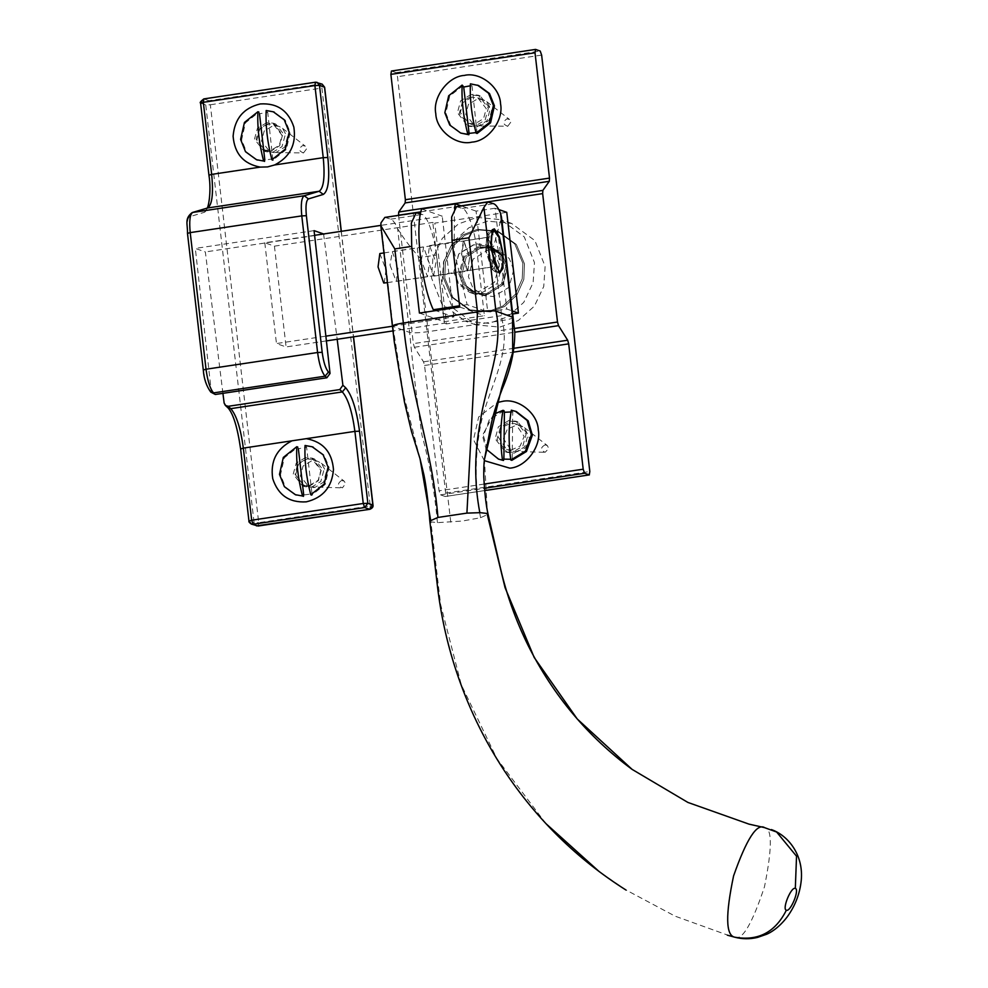 <?xml version="1.0" encoding="UTF-8"?>
<svg xmlns="http://www.w3.org/2000/svg" width="988" height="988" viewBox="0 0 988 988"><rect width="100%" height="100%" fill="white"/><g stroke="black" fill="none" stroke-linecap="round" stroke-linejoin="round"><path stroke-width="0.74" stroke-dasharray="4.94 3.71" d="M398.51 215.211L413.367 343.626L414.38 347.27L423.531 361.83L424.556 365.474L439.055 490.814L440.487 494.865L445.23 496.507L484.651 490.591M484.639 490.567L445.106 496.495L445.674 493.136L397.497 76.706L396.065 72.643L391.446 71.025M514.353 453.06L524.764 446.761L527.987 434.819L517.873 421.876L510.673 421.197L500.274 427.508L497.038 439.45L507.153 452.393L514.353 453.06M476.636 127.032L487.035 120.721L490.27 108.779L480.156 95.848L472.943 95.169L462.545 101.468L459.321 113.422L469.424 126.353L476.636 127.032M487.529 221.139L469.004 227.697L452.924 242.109L443.55 261.783L442.192 281.827L452.405 307.626L475.821 324.854L499.78 327.102L518.292 320.532L534.385 306.119L543.758 286.446L545.117 266.402L534.903 240.603L511.488 223.387L487.529 221.139M484.305 460.643L473.499 439.66L478.674 416.973L497.372 402.524M480.884 293.436L469.646 292.386L458.679 284.322L453.9 272.231L458.926 253.62L475.129 243.789L486.368 244.851L497.335 252.916L502.114 265.006L497.088 283.618L480.884 293.436M476.895 217.397L500.854 219.645L524.27 236.873L534.483 262.66L533.125 282.704L523.751 302.39L507.671 316.802L489.146 323.36L465.187 321.112L441.772 303.884L431.558 278.097L432.917 258.053L442.291 238.367L458.383 223.955L476.895 217.397M485.898 295.202L474.672 294.152L463.693 286.075L458.914 273.997L463.94 255.386L480.156 245.555L491.382 246.605L502.349 254.682L507.14 266.76L502.102 285.371L485.898 295.202M471.041 94.502L460.643 100.801L457.407 112.743L467.522 125.686L474.734 126.365L485.133 120.054L488.356 108.112L478.254 95.169L471.041 94.502M508.771 420.53L498.36 426.841L495.136 438.783L505.251 451.714L512.451 452.393L522.85 446.082L526.085 434.14L515.971 421.209L508.771 420.53M258.127 526.024L258.708 522.677L254.101 522.862L205.751 104.95L208.913 100.702L320.483 83.98L321.915 88.031L324.509 87.142M200.589 103.073L205.751 104.95L210.345 104.765L258.708 522.677L370.265 505.955L321.915 88.031L210.345 104.765L208.913 100.702L203.899 98.936L200.737 103.184L209.073 175.284C211.111 196.624 209.592 208.95 204.541 212.235L189.671 216.705C187.387 218.2 186.695 223.807 187.621 233.501L203.429 370.117C204.763 379.972 206.863 386.543 209.715 389.852L212.445 393.619M222.93 393.348L205.343 251.952L195.315 248.42L211.271 391.285M311.356 487.269L320.791 481.551L323.718 470.72L314.555 458.988L308.009 458.37L298.574 464.088L295.647 474.919L304.823 486.652L311.356 487.269M272.602 152.337L282.037 146.619L284.964 135.788L275.8 124.056L269.267 123.438L259.832 129.156L256.892 140L266.068 151.732L272.602 152.337M323.595 233.971L337.18 339.279M324.101 234.144L205.343 251.952M266.859 122.598L257.423 128.317L254.484 139.147L263.66 150.88L270.193 151.497L279.629 145.779L282.556 134.936L273.392 123.204L266.859 122.598M305.601 457.518L296.165 463.249L293.238 474.079L302.414 485.812L308.948 486.417L318.383 480.699L321.31 469.868L312.146 458.136L305.601 457.518M314.073 230.624L195.315 248.42M513.723 269.798L509.215 258.436L498.903 250.853L488.344 249.853L473.104 259.103L468.374 276.603L472.869 287.965L483.194 295.548L493.741 296.536L508.993 287.298L513.723 269.798M506.758 212.334L434.782 223.127L446.44 323.903L512.71 313.974M499.273 264.722L494.543 282.222L479.304 291.46L468.744 290.472L458.432 282.889L453.924 271.527L458.667 254.027L473.907 244.777L484.466 245.777L494.778 253.36L499.273 264.722M454.406 208.048L454.196 251.767L467.139 304.65L487.714 311.887L506.782 309.022L512.364 310.985M467.139 304.65L459.581 305.786M392.434 326.164L453.887 316.95L435.819 310.603M326.398 340.897L286.088 346.936L276.455 343.552L325.867 336.142M446.44 323.903L444.439 323.2L392.965 330.918M498.792 209.542L495.124 208.246L506.782 309.022M433.559 276.047L435.918 262.302L429.521 245.604L427.693 259.412L433.559 276.047M467.398 270.971L461.52 254.336L463.347 240.541L469.745 257.226L467.398 270.971M421.641 208.95L442.229 216.187L380.775 225.4M453.887 316.95L442.229 216.187M314.604 235.317L264.796 242.776L274.429 246.16L286.088 346.936M274.429 246.16L432.781 222.424L434.782 223.127M444.439 323.2L432.781 222.424M264.796 242.776L276.455 343.552M495.124 208.246L476.055 211.111L487.714 311.887M476.055 211.111L461.347 205.936M485.738 250.754L486.615 237.96L488.035 237.355L493.765 253.583L491.975 267.044L490.925 266.674L485.738 250.754M461.618 254.373L467.867 270.663L469.646 257.201L463.915 240.961L461.618 254.373M421.32 260.412L423.617 247.012L429.335 263.24L427.557 276.702L421.32 260.412M390.001 265.117L396.25 281.395L398.028 267.933L392.298 251.705L390.001 265.117M384.851 217.409L390.754 219.163C392.977 220.028 395.274 223.202 397.621 228.697C403.018 237.626 410.292 247.259 419.468 257.584L436.375 255.052L444.094 321.742L484.404 315.691L476.685 249.013L493.605 246.469L501.521 217.335M456.468 206.665L462.372 208.431C467.139 208.517 475.018 230.834 476.685 249.013M419.418 313.06L444.094 321.742M436.375 255.052C434.708 236.873 426.828 214.569 422.061 214.47L420.431 213.902M512.562 317C514.056 317.988 510.598 319.173 502.176 320.569L428.039 331.684C419.097 332.894 412.959 333.141 409.625 332.437L392.458 326.238M459.729 307.021L484.404 315.691M545.969 823.659L496.902 758.673L461.273 684.721L440.636 604.582L430.879 521.874L437.425 522.652L462.433 521.022L480.539 517.737L488.084 514.266M430.879 521.874L429.817 521.034M734.59 937.155C742.074 940.971 752.053 924.175 764.49 886.742C772.233 848.136 772.27 828.438 764.613 827.623L766.318 828.006M729.292 935.71L675.1 916.16L625.997 889.978L599.061 871.49M481.28 247.506L466.151 257.238L461.841 274.985L466.484 286.063L476.698 293.461L487.949 294.362L503.077 284.643L507.387 266.884L502.744 255.818L492.53 248.408L481.28 247.506L466.151 257.238L461.841 274.985L466.484 286.063L476.698 293.461L487.949 294.362L503.077 284.643L507.387 266.884L502.744 255.818L492.53 248.408L481.28 247.506M479.686 246.951L490.937 247.852L501.151 255.25L505.794 266.328L501.484 284.075L486.355 293.807L475.105 292.905L464.891 285.507L460.247 274.429L464.57 256.682L479.686 246.951L490.937 247.852L501.151 255.25L505.794 266.328L501.484 284.075L486.355 293.807L475.105 292.905L464.891 285.507L460.247 274.429L464.57 256.682L479.686 246.951M477.192 229.377L496.878 230.957L514.748 243.913L522.874 263.29L522.22 278.875L515.328 294.35L503.114 305.885L488.85 311.381L469.164 309.8L451.294 296.845L443.167 277.467L443.822 261.882L450.726 246.407L462.927 234.872L477.192 229.377L496.878 230.957L514.748 243.913L522.874 263.29L522.22 278.875L515.328 294.35L503.114 305.885L488.85 311.381L469.164 309.8L451.294 296.845L443.167 277.467L443.822 261.882L450.726 246.407L462.927 234.872L477.192 229.377M478.785 229.945L498.471 231.513L516.341 244.468L524.467 263.845L523.813 279.431L516.909 294.918L504.707 306.441L490.443 311.936L470.757 310.368L452.887 297.413L444.761 278.036L445.415 262.438L452.319 246.963L464.521 235.428L478.785 229.945L498.471 231.513L516.341 244.468L524.467 263.845L523.813 279.431L516.909 294.918L504.707 306.441L490.443 311.936L470.757 310.368L452.887 297.413L444.761 278.036L445.415 262.438L452.319 246.963L464.521 235.428L478.785 229.945M511.018 411.947L512.735 412.169L512.204 459.012L510.685 459.259M511.796 460.359L512.204 459.012M512.735 412.169L512.352 410.551L511.339 410.193M510.92 450.108L520.194 446.02L524.122 436.424L515.563 423.852L511.216 423.148L501.953 427.236L498.026 436.82L506.585 449.392L510.92 450.108M504.016 410.675L489.381 419.517L483.453 435.881L487.652 450.232L499.496 459.457M516.329 411.564L512.352 410.551M493.63 414.293L482.44 435.523L486.096 449.021M545.154 444.847C540.448 447.416 540.424 449.911 545.067 452.331L548.735 448.54L547.352 445.588L545.154 444.847M515.958 451.998L525.567 447.91L529.494 438.326L524.505 427.693L520.935 425.742L516.601 425.038L507.338 429.125L503.411 438.709L511.957 451.294L545.067 452.331M477.13 133.479L471.992 85.808L470.411 83.844M477.352 132.157L475.969 132.59M470.313 85.808L471.992 85.808M471.758 97.232L463.039 102.517L460.346 112.521L468.806 123.339L474.845 123.908L483.552 118.634L486.257 108.631L477.784 97.8L471.758 97.232M478.55 85.511L471.424 84.202M463.15 85.437L449.688 96.145L445.847 113.101L450.763 125.414L461.717 133.405M507.77 126.242L510.932 121.993L509.573 119.536L506.906 118.832C502.559 122.006 502.843 124.463 507.77 126.242L478.192 125.945L480.217 125.797L488.937 120.524L491.629 110.52L486.726 101.641L483.169 99.689L477.13 99.121L468.423 104.407L465.719 114.41L474.191 125.241L478.192 125.945M267.192 110.866L274.318 112.175L285.273 120.166L290.2 132.478L286.347 149.447L272.898 160.142L267.748 112.471L266.18 110.508M273.12 158.821L264.833 160.056L264.611 161.39L257.485 160.068L246.531 152.078L241.615 139.765L245.456 122.808L258.918 112.101L259.474 113.706L267.748 112.471M267.513 123.895L258.807 129.181L256.102 139.172L264.574 150.003L270.601 150.571L279.32 145.298L282.012 135.294L273.553 124.463L267.513 123.895M303.526 152.905L306.7 148.657L305.341 146.199L302.674 145.495C298.314 148.657 298.611 151.127 303.526 152.905L273.96 152.609L275.985 152.461L284.692 147.187L287.397 137.184L282.494 128.304L278.937 126.353L272.898 125.785L264.191 131.071L261.487 141.074L269.959 151.893L273.96 152.609M303.724 495.025L303.501 496.359L296.363 495.037L285.409 487.047L280.493 474.734L284.334 457.777L297.796 447.07L298.351 448.676L306.638 447.441L311.998 493.79L303.724 495.025M306.638 447.441L306.07 445.835L313.196 447.144L324.15 455.147L329.078 467.46L325.225 484.416L311.776 495.124L311.998 493.79M306.07 445.835L305.057 445.477M309.491 485.54L318.198 480.267L320.902 470.263L312.43 459.432L306.404 458.864L297.684 464.15L294.992 474.154L303.452 484.972L309.491 485.54M341.552 480.464C337.204 483.638 337.488 486.108 342.416 487.874L345.578 483.638L344.219 481.168L341.552 480.464M312.838 487.578L314.863 487.43L323.582 482.156L326.275 472.153L321.372 463.273L317.815 461.322L311.776 460.754L303.069 466.04L300.364 476.043L308.836 486.874L342.416 487.874M492.617 269.65L495.383 265.673L495.346 253.718L488.541 234.452L486.862 235.169L485.812 250.372L492.617 269.65M495.84 272.182L487.887 249.655L489.109 231.884L490.357 230.97L495.704 238.454L499.026 253.57L499.224 266.501L496.544 272.256L495.84 272.182M488.875 237.342L486.59 250.643L492.79 266.809L494.556 253.447L488.875 237.342M379.824 253.558L386.012 269.724L384.246 283.087M445.674 493.136L589.811 471.523M541.634 55.093L397.497 76.706M396.065 72.643L540.201 51.03M440.487 494.865L484.441 488.282M484.132 484.058L439.055 490.814M424.556 365.474L513.439 352.148M420.851 211.864L461.05 205.837M514.513 328.461L413.367 343.626M414.38 347.27L514.797 332.215M514.081 348.258L423.531 361.83M372.871 505.053L370.265 505.955L369.697 509.302M341.193 231.328L353.408 336.846M315.221 82.251L322.162 84.128M256.448 525.875L254.101 522.862L249.087 521.096L240.739 448.997C237.799 427.335 233.193 412.873 226.919 405.599L224.14 403.055M204.541 212.235L207.554 207.986M189.671 216.705L192.685 212.457M209.715 389.852L210.765 392.088M227.981 407.834L226.919 405.599M417.442 212.852L386.135 217.545M489.072 202.12L457.753 206.813M437.437 522.652C434.745 492.172 429.595 463.039 422.012 435.251C417.109 402.252 412.984 367.968 409.625 332.437L397.621 228.697M420.024 458.741L403.277 393.273L392.977 326.583L380.973 222.843M462.372 208.431L493.679 203.738M390.754 219.163L422.061 214.47M480.551 517.737C474.969 487.627 474.783 457.901 480.007 428.57C485.688 392.952 511.735 356.347 502.176 320.569L493.605 246.469M450.787 522.22L419.468 257.584M487.566 515.131L484.441 459.445M475.821 324.854L465.187 321.112M511.488 223.387L500.854 219.645M474.672 294.152L469.646 292.386M491.382 246.605L486.368 244.851M467.522 125.686L469.424 126.353M480.156 95.848L478.254 95.169M505.251 451.714L507.153 452.393M517.873 421.876L515.971 421.209M341.317 231.316L353.531 336.834M263.66 150.88L266.068 151.732M275.8 124.056L273.392 123.204M302.414 485.812L304.823 486.652M314.555 458.988L312.146 458.136M434.09 276.109L467.917 271.033M429.521 245.604L463.347 240.541M498.903 250.853L484.466 245.777M483.194 295.548L468.744 290.472M498.705 272.861L490.925 266.674M492.246 229.772L486.615 237.96M487.516 237.293L463.409 240.911M491.975 267.044L467.867 270.663M423.099 246.951L391.791 251.644M427.557 276.702L396.25 281.395M734.059 937.019L732.343 936.55M731.787 936.402L729.403 935.747M476.698 293.461L475.105 292.905L476.698 293.461M492.53 248.408L490.937 247.852L492.53 248.408M496.878 230.957L498.471 231.513L496.878 230.957M469.164 309.8L470.757 310.368L469.164 309.8M524.505 427.693L547.352 445.588M506.585 449.392L511.957 451.294M515.563 423.852L520.935 425.742M486.726 101.641L509.573 119.536M477.784 97.8L483.169 99.689M468.806 123.339L474.191 125.241M282.494 128.304L305.341 146.199M273.553 124.463L278.937 126.353M264.574 150.003L269.959 151.893M321.372 463.273L344.219 481.168M303.452 484.972L308.836 486.874M312.43 459.432L317.815 461.322M486.862 235.169L489.109 231.884M491.975 269.279L495.087 271.749M490.357 230.97L491.715 230.772M496.544 272.256L497.903 272.058M387.395 282.617L492.79 266.809M383.962 252.928L488.368 237.281"/><path stroke-width="1.48" d="M589.811 471.523L589.243 474.882L584.624 473.264L583.192 469.201L568.693 343.861L567.668 340.218L558.529 325.657L557.504 322.014L542.647 193.611L542.869 190.4L549.291 181.31L549.513 178.099L535.014 52.772L535.582 49.412L540.201 51.03L541.634 55.093L589.811 471.523M484.651 490.591L589.367 474.895L484.639 490.567M391.446 71.025L535.582 49.412L391.446 71.025L390.878 74.372L405.376 199.712L405.154 202.923L398.732 212L398.522 215.359M497.372 402.524L502.04 401.461C517.885 397.571 537.83 413.231 538.287 429.953C541.646 446.23 525.949 467.238 509.759 468.151L484.305 460.643M464.311 75.421C480.168 71.531 500.101 87.203 500.558 103.913C503.917 120.19 488.233 141.21 472.029 142.111C456.172 146.014 436.239 130.342 435.782 113.632C432.423 97.343 448.12 76.335 464.311 75.421M337.18 339.279L342.898 385.246L339.773 389.581L228.203 406.303L225.338 405.413L224.14 403.055L222.93 393.348M215.298 394.484L210.765 392.088L215.298 394.484L326.867 377.762L330.041 373.476L314.073 230.624L324.101 234.144M267.55 166.923L274.639 164.959C290.015 157.03 296.425 144.433 293.856 127.143C288.459 110.644 277.258 102.9 260.264 103.938C243.616 107.939 234.564 118.721 233.106 136.245C234.564 153.708 243.616 163.996 260.264 167.108L267.55 166.923M306.317 438.66C322.965 441.784 332.017 452.072 333.475 469.522C332.017 487.059 322.953 497.829 306.305 501.842C289.311 502.867 278.122 495.136 272.725 478.637C270.156 461.347 276.566 448.737 291.929 440.821L354.902 431.373L363.251 503.485L367.857 503.3L359.509 431.188C356.569 409.526 351.95 395.064 345.689 387.79L342.898 385.246M512.71 313.974L518.428 313.11L506.758 212.334L498.792 209.542M512.364 310.985L518.428 313.11M459.581 305.786L433.3 309.726C421.382 284.235 414.849 227.858 421.641 208.95L455.48 203.874L454.406 208.048M435.819 310.603L433.3 309.726M325.867 336.142L392.458 326.238M392.965 330.918L326.398 340.897M380.775 225.4L314.604 235.317M461.347 205.936L455.48 203.874M490.925 248.976L499.52 273.318L503.016 268.304L502.966 253.212L499.385 236.873L494.371 228.858L492.246 229.772L490.925 248.976M501.521 217.335L500.558 213.26C498.199 207.764 495.914 204.59 493.679 203.738L487.776 201.972L483.91 207.406L468.93 237.799L452.01 240.331L451.639 217.039L456.468 206.665L487.776 201.972M392.977 326.583C391.47 325.595 394.941 324.397 403.363 323.014L477.5 311.899C486.442 310.689 492.58 310.442 495.914 311.146L513.105 317.407L514.797 332.264C514.81 350.53 510.66 369.314 502.349 388.642C496.285 404.487 492.357 417.331 490.591 427.162L484.441 459.445L501.595 388.173L512.698 352.543L512.562 317L500.558 213.26M394.792 248.914L380.8 225.659L380.973 222.843L384.851 217.409L416.158 212.716L411.329 223.09L411.7 246.383L394.792 248.914L403.363 323.014C409.007 388.568 432.658 450.417 437.931 517.44L466.916 513.118L480.23 512.661L487.022 513.451L487.627 515.069M420.431 213.902L416.158 212.716M452.01 240.331L459.729 307.021L419.418 313.06L411.7 246.383M501.472 216.928L513.105 317.519M764.008 827.499L748.916 824.103L687.883 802.429L632.098 769.38C587.835 736.678 553.157 695.33 528.061 645.337C515.847 620.674 506.597 594.788 500.323 567.68L488.072 514.242C486.096 505.708 484.663 493.296 483.799 477.019C483.614 463.1 484.453 460.285 484.441 459.42L484.441 459.445M420.011 458.716L423.914 474.845C425.877 484.293 428.496 503.633 429.817 521.022L437.931 517.44M764.255 827.536L776.63 832.02L796.538 856.213L795.315 888.41C799.848 889.447 790.462 912.307 786.362 910.207C775.259 932.363 758.006 941.354 734.59 937.155L734.714 937.192C742.284 939.18 749.917 939.255 757.574 937.402L766.54 934.29C769.689 932.993 778.136 928.683 787.016 917.148C794.611 906.762 799.255 895.363 800.947 882.963C804.664 856.485 789.14 836.515 772.702 830.068M786.362 910.207C781.792 909.256 791.178 886.397 795.315 888.41M764.613 827.623C756.857 823.016 746.52 839.108 733.59 875.887C725.402 914.814 725.735 935.228 734.59 937.155L727.329 935.167M599.061 871.49L545.969 823.659M632.098 769.38L577.251 718.992L534.212 657.502L505.053 587.625L487.022 513.451M503.88 459.136L503.472 460.482L502.447 460.124C500.064 442.612 500.249 426.013 503.003 410.316L504.016 410.675L504.399 412.292L503.88 459.136L510.685 459.259M504.399 412.292L511.018 411.947M510.784 460L511.796 460.359L526.443 451.504L532.371 435.152L528.16 420.802L516.329 411.564L511.339 410.193C508.585 425.89 508.4 442.488 510.784 460L525.431 451.158L531.359 434.794L527.147 420.443L515.316 411.206M486.096 449.021L498.483 459.111L503.472 460.482M503.003 410.316L493.63 414.293M498.483 459.111L502.447 460.124M476.117 133.133L477.13 133.479L490.579 122.784L494.432 105.815L489.505 93.514L478.55 85.511L470.411 83.844C469.745 99.368 471.647 115.794 476.117 133.133L489.566 122.426L493.42 105.469L488.492 93.156L477.537 85.153M475.969 132.59L469.078 133.392L463.705 87.043L470.313 85.808M469.078 133.392L468.855 134.726L467.843 134.368C463.36 117.041 461.458 100.603 462.137 85.079L463.705 87.043M462.137 85.079L448.676 95.787L444.835 112.743L449.75 125.056L460.704 133.059L468.855 134.726M460.704 133.059L467.843 134.368M271.885 159.784L285.334 149.089L289.188 132.12L284.26 119.82L273.306 111.817L266.18 110.508C265.5 126.032 267.402 142.457 271.885 159.784L272.898 160.142M264.833 160.056L259.474 113.706M264.611 161.39L263.598 161.032C259.128 143.692 257.226 127.267 257.905 111.743L258.918 112.101M257.905 111.743L244.444 122.45L240.603 139.407L245.518 151.72L256.472 159.71L263.598 161.032M298.351 448.676L303.724 495.025M303.501 496.359L302.489 496.001C298.006 478.674 296.104 462.236 296.783 446.712L297.796 447.07M310.763 494.766L324.212 484.058L328.065 467.102L323.138 454.789L312.183 446.786L305.057 445.477C304.39 461.001 306.292 477.426 310.763 494.766L311.776 495.124M296.783 446.712L283.321 457.419L279.481 474.376L284.396 486.689L295.35 494.692L302.489 496.001M499.434 271.638L500.15 271.712L502.83 265.957L502.62 253.027L499.311 237.923L493.963 230.439L491.283 236.194L491.493 249.124L494.803 264.228L499.434 271.638M387.395 282.617L383.739 283.025L378.046 266.921L379.824 253.558L383.962 252.928M390.878 74.372L535.014 52.772M484.441 488.282L584.624 473.264M583.192 469.201L484.132 484.058M513.439 352.148L568.693 343.861M549.513 178.099L405.376 199.712M405.154 202.923L549.291 181.31M398.51 215.211L420.851 211.864M461.05 205.837L542.647 193.611M542.869 190.4L398.732 212M557.504 322.014L514.513 328.461M514.797 332.215L558.529 325.657M567.668 340.218L514.081 348.258M369.957 509.252L258.374 525.986M324.533 87.389L341.193 231.328M353.408 336.846L372.884 505.313M341.317 231.316L324.644 87.253L322.162 84.128L324.509 87.142L319.495 85.376L317.148 82.375L315.468 82.214L203.775 98.924C200.564 101.468 199.502 102.851 200.589 103.073L208.937 175.185L211.667 174.394L203.33 102.295L200.737 103.184M372.871 505.053L369.697 509.302L364.683 507.536L363.251 503.485L251.681 520.207L253.113 524.27L364.683 507.536L367.857 503.3L372.871 505.053M258.127 526.024L251.434 524.109L258.127 526.024M210.765 392.088C206.418 386.123 203.923 378.762 203.293 370.018L206.023 369.228L190.215 232.612L187.485 233.403C187.794 224.115 184.176 218.731 192.191 212.568L207.554 207.986C212.148 204.998 213.519 193.796 211.667 174.394L260.264 167.108M192.191 212.568L207.554 207.986L319.124 191.264L304.255 195.735C301.501 197.526 300.673 204.244 301.785 215.89L306.379 215.693C305.465 205.998 306.144 200.403 308.441 198.909L304.255 195.735L192.685 212.457C189.931 214.248 189.103 220.966 190.215 232.612L301.785 215.89L317.593 352.506L322.187 352.321L306.379 215.693M326.867 377.762L325.126 376.181L213.569 392.903C210.148 388.939 207.628 381.047 206.023 369.228L317.593 352.506C319.198 364.313 321.705 372.204 325.126 376.181L328.473 372.044C325.62 368.734 323.533 362.164 322.187 352.321M203.899 98.936L203.33 102.295L314.9 85.561L315.468 82.214L203.775 98.924M308.441 198.909L323.311 194.426L319.124 191.264C323.706 188.263 325.089 177.074 323.237 157.672L274.639 164.959M327.843 157.487L323.237 157.672L314.9 85.561L319.495 85.376L327.843 157.487C329.869 178.828 328.362 191.141 323.311 194.426M330.041 373.476L328.473 372.044M359.509 431.188L354.902 431.373C352.234 411.687 348.035 398.535 342.342 391.927L230.772 408.649L227.981 407.834C233.242 413.651 237.453 427.335 240.603 448.885L248.951 520.997C248.568 521.713 249.396 522.751 251.434 524.109L248.951 520.997M345.689 387.79L342.342 391.927L339.773 389.581M249.087 521.096L251.681 520.207L243.344 448.107L240.739 448.997M291.929 440.821L243.344 448.107C240.664 428.409 236.478 415.256 230.772 408.649L228.203 406.303M479.822 512.649C474.166 482.885 474.351 452.492 480.366 421.481C485.392 384.641 504.139 346.702 495.914 311.146L483.91 207.406M466.916 513.118L477.5 311.899L468.93 237.799M430.607 520.009L420.036 458.778L411.564 431.719L404.475 402.091L394.298 341.971L392.458 326.164M353.531 336.834L373.007 505.164C373.378 506.856 372.315 508.24 369.821 509.314L256.448 525.875M322.162 84.128L315.345 82.202M206.85 208.196C208.023 209.32 211.704 192.462 208.937 175.185M203.293 370.018L187.485 233.403M225.338 405.413L227.981 407.834M380.8 225.659L392.434 326.151M771.505 829.574L776.642 831.995M734.714 937.192L734.059 937.019M764.255 827.549L748.916 824.128M429.817 521.034L437.338 585.341C440.71 614.289 446.909 642.533 455.925 670.062C467.62 705.79 483.675 739.209 504.09 770.331C536.472 819.176 577.103 859.078 625.984 890.04M273.306 111.817L274.318 112.175M257.485 160.068L256.472 159.71M295.35 494.692L296.363 495.037M313.196 447.144L312.183 446.786M491.715 230.772L493.963 230.439M497.903 272.058L500.15 271.712"/></g></svg>

